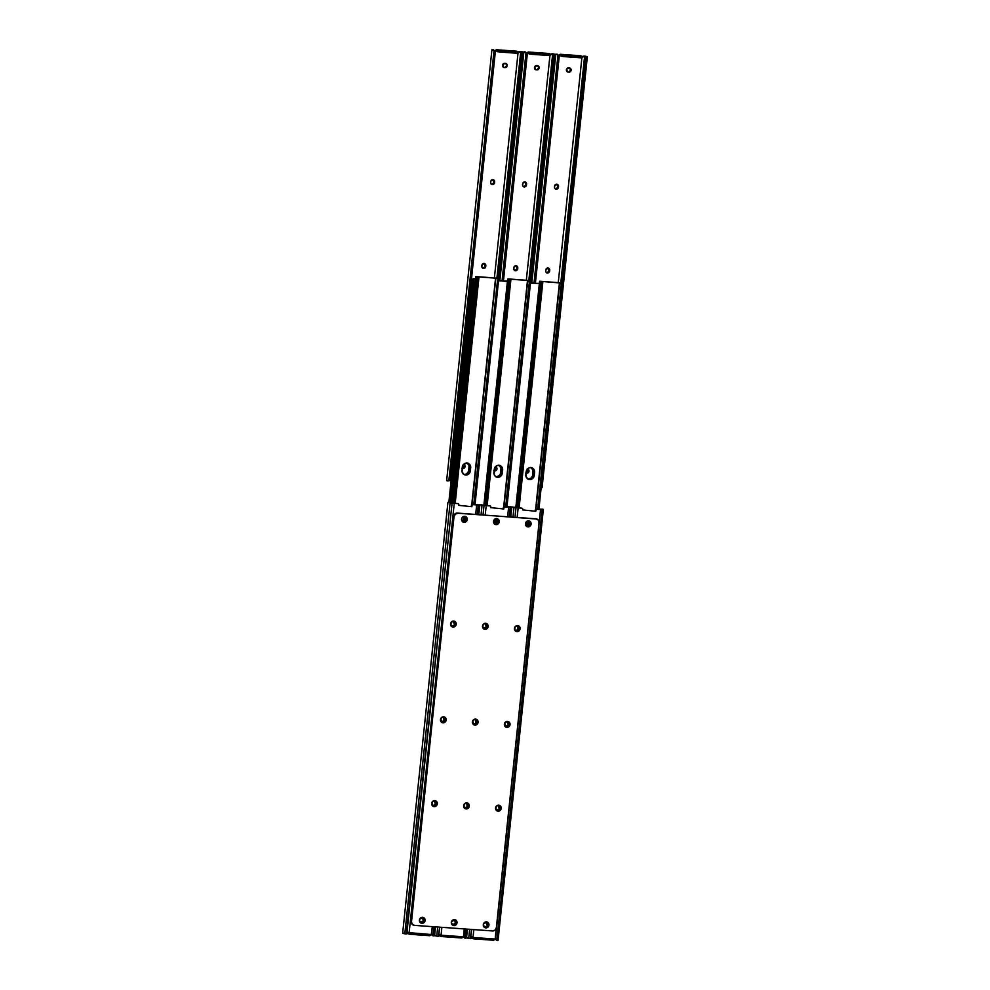 <?xml version="1.0" encoding="UTF-8"?>
<svg xmlns="http://www.w3.org/2000/svg" width="990" height="990" viewBox="0 0 990 990"><rect width="100%" height="100%" fill="white"/><g stroke="black" fill="none" stroke-linecap="round" stroke-linejoin="round"><path stroke-width="1.49" d="M494.95 524.304L497.129 524.465L499.047 522.386L498.861 520.084L497.19 518.673L495.025 518.97L493.614 520.814L493.8 523.104L496.015 524.613A3.044 2.821 -71.5 0 1 493.552 521.037A3.044 2.821 -71.5 0 1 496.646 518.574L496.646 518.574A3.044 2.821 -71.5 0 1 499.108 522.151A3.044 2.821 -71.5 0 1 496.015 524.613L495.507 524.44A3.044 2.821 108.5 0 0 497.042 518.636M452.009 626.794L453.061 627.066A3.044 2.821 -71.5 0 1 450.611 623.49A3.044 2.821 -71.5 0 1 454.348 621.163A3.044 2.821 -71.5 0 1 453.061 627.066L452.566 626.893A3.044 2.821 108.5 0 0 454.088 621.089M483.962 629.071L485.013 629.343A3.044 2.821 -71.5 0 1 482.551 625.767A3.044 2.821 -71.5 0 1 486.288 623.44A3.044 2.821 -71.5 0 1 485.013 629.343L484.506 629.17A3.044 2.821 108.5 0 0 486.028 623.366M465.09 808.657L466.129 808.917A3.044 2.821 -71.5 0 1 463.679 805.353A3.044 2.821 -71.5 0 1 467.416 803.014A3.044 2.821 -71.5 0 1 466.129 808.917L465.634 808.743A3.044 2.821 108.5 0 0 467.156 802.94M433.298 806.417A3.044 2.821 108.5 0 0 433.682 806.466L435.315 806.07L436.714 804.239L436.541 801.949L435.377 800.749L433.199 800.997L431.789 802.841L431.974 805.13L434.189 806.64A3.044 2.821 -71.5 0 1 431.727 803.063A3.044 2.821 -71.5 0 1 435.476 800.737A3.044 2.821 -71.5 0 1 434.189 806.64L433.682 806.466A3.044 2.821 108.5 0 0 435.216 800.663M421.035 923.113A3.044 2.821 108.5 0 0 421.418 923.175L423.522 922.433L424.45 920.935L424.475 919.19L423.114 917.445L420.936 917.705L419.525 919.537L419.711 921.826L421.926 923.336A3.044 2.821 -71.5 0 1 419.463 919.772A3.044 2.821 -71.5 0 1 422.557 917.309L422.557 917.309A3.044 2.821 -71.5 0 1 425.019 920.873A3.044 2.821 -71.5 0 1 421.926 923.336L421.418 923.175A3.044 2.821 108.5 0 0 422.953 917.359M484.766 927.63L485.818 927.902A3.044 2.821 -71.5 0 1 483.355 924.326A3.044 2.821 -71.5 0 1 486.449 921.863L486.449 921.863A3.044 2.821 -71.5 0 1 488.899 925.44A3.044 2.821 -71.5 0 1 485.818 927.902L485.31 927.729A3.044 2.821 108.5 0 0 486.832 921.925M452.975 925.39A3.044 2.821 108.5 0 0 453.371 925.452L454.992 925.056L456.402 923.225L456.217 920.923L455.054 919.722L452.875 919.982L451.465 921.814L451.65 924.115L453.865 925.613A3.044 2.821 -71.5 0 1 451.415 922.049A3.044 2.821 -71.5 0 1 454.497 919.586L454.497 919.586A3.044 2.821 -71.5 0 1 456.959 923.15A3.044 2.821 -71.5 0 1 453.865 925.613L453.371 925.452A3.044 2.821 108.5 0 0 454.893 919.648M463.171 522.101A3.044 2.821 108.5 0 0 463.568 522.163L465.201 521.767L466.599 519.936L466.624 518.178L465.263 516.433L463.085 516.693L461.674 518.525L462.157 521.309L464.075 522.336A3.044 2.821 -71.5 0 1 461.612 518.76A3.044 2.821 -71.5 0 1 464.706 516.297L464.706 516.297A3.044 2.821 -71.5 0 1 467.169 519.874A3.044 2.821 -71.5 0 1 464.075 522.336L463.568 522.163A3.044 2.821 108.5 0 0 465.102 516.359M473.888 724.853L474.94 725.113A3.044 2.821 -71.5 0 1 472.478 721.549A3.044 2.821 -71.5 0 1 475.571 719.087L475.571 719.087A3.044 2.821 -71.5 0 1 478.034 722.651A3.044 2.821 -71.5 0 1 474.94 725.113L474.445 724.952A3.044 2.821 108.5 0 0 475.967 719.136M441.948 722.576L443 722.836A3.044 2.821 -71.5 0 1 440.538 719.272A3.044 2.821 -71.5 0 1 443.631 716.797L443.631 716.797A3.044 2.821 -71.5 0 1 446.094 720.374A3.044 2.821 -71.5 0 1 443 722.836L442.493 722.663A3.044 2.821 108.5 0 0 444.027 716.859M497.029 810.934L498.081 811.194A3.044 2.821 -71.5 0 1 495.619 807.63A3.044 2.821 -71.5 0 1 499.356 805.291A3.044 2.821 -71.5 0 1 498.081 811.194L497.574 811.033A3.044 2.821 108.5 0 0 499.108 805.216M515.901 631.36L516.953 631.62A3.044 2.821 -71.5 0 1 514.491 628.056A3.044 2.821 -71.5 0 1 518.228 625.717A3.044 2.821 -71.5 0 1 516.953 631.62L516.446 631.459A3.044 2.821 108.5 0 0 517.98 625.643M526.915 526.63L527.955 526.89A3.044 2.821 -71.5 0 1 525.504 523.326A3.044 2.821 -71.5 0 1 528.598 520.864L528.598 520.864A3.044 2.821 -71.5 0 1 531.048 524.428A3.044 2.821 -71.5 0 1 527.955 526.89L527.46 526.73A3.044 2.821 108.5 0 0 528.982 520.913M505.841 727.13L506.88 727.39A3.044 2.821 -71.5 0 1 504.43 723.826A3.044 2.821 -71.5 0 1 507.524 721.363L507.524 721.363A3.044 2.821 -71.5 0 1 509.974 724.928A3.044 2.821 -71.5 0 1 506.88 727.39L506.385 727.229A3.044 2.821 108.5 0 0 507.907 721.425M413.436 925.093L411.729 923.93L410.974 921.195L453.643 515.877L455.4 513.575L457.43 513.08L536.716 519.032A3.812 3.539 -71.5 0 1 539.043 522.844L496.51 927.432A3.812 3.539 -71.5 0 1 492.575 930.947L414.624 925.378A3.812 3.539 -71.5 0 1 411.481 921.356L410.974 921.195A3.812 3.539 108.5 0 0 413.56 925.13M495.124 524.391A3.044 2.821 108.5 0 0 495.507 524.44L497.141 524.044L498.539 522.213L498.366 519.923L497.203 518.723M452.17 626.831A3.044 2.821 108.5 0 0 452.566 626.893L454.187 626.497L455.598 624.665L455.412 622.364L454.249 621.163M484.11 629.12A3.044 2.821 108.5 0 0 484.506 629.17L486.127 628.774L487.538 626.942L487.563 625.185L486.201 623.452M465.238 808.694A3.044 2.821 108.5 0 0 465.634 808.743L467.726 808.013L468.666 806.516L468.691 804.771L467.329 803.026M484.914 927.667A3.044 2.821 108.5 0 0 485.31 927.729L486.932 927.333L488.342 925.502L488.367 923.744L487.006 921.999M474.049 724.89A3.044 2.821 108.5 0 0 474.445 724.952L476.536 724.21L477.477 722.712L477.291 720.423L476.128 719.223M442.097 722.613A3.044 2.821 108.5 0 0 442.493 722.663L444.584 721.933L445.525 720.435L445.55 718.678L444.188 716.946M497.178 810.971A3.044 2.821 108.5 0 0 497.574 811.033L499.207 810.637L500.606 808.805L500.631 807.048L499.269 805.303M516.062 631.397A3.044 2.821 108.5 0 0 516.446 631.459L518.55 630.717L519.478 629.219L519.503 627.474L518.141 625.73M527.064 526.668A3.044 2.821 108.5 0 0 527.46 526.73L529.551 525.987L530.491 524.49L530.516 522.745L529.155 521M505.989 727.167A3.044 2.821 108.5 0 0 506.385 727.229L508.006 726.833L509.417 725.002L509.442 723.245L508.08 721.5M457.937 513.253L457.43 513.08A3.812 3.539 108.5 0 0 453.494 516.607L454.002 516.768A3.812 3.539 -71.5 0 1 457.937 513.253L535.899 518.81A3.812 3.539 -71.5 0 1 536.704 518.983L536.209 518.81A3.812 3.539 108.5 0 0 535.392 518.649L538.288 520.096L539.043 522.844L496.51 927.432L495.198 930.018L492.575 930.947L414.624 925.378L412.719 924.611L411.469 922.098L453.494 516.607L410.974 921.195L454.002 516.768L455.313 514.181L457.937 513.253M453.692 621.027L451.601 621.769L450.549 623.849L451.155 626.039L453.061 627.066L455.165 626.324L456.217 624.245L455.61 622.054L453.692 621.027M485.644 623.304L483.553 624.047L482.489 626.125L483.095 628.316L485.013 629.343L487.105 628.601L488.157 626.521L487.55 624.331L485.644 623.304M466.773 802.89L464.669 803.62L463.617 805.699L464.223 807.89L466.129 808.917L468.233 808.174L469.285 806.107L468.678 803.905L466.773 802.89M433.125 806.33L435.303 806.491L437.221 804.412L437.036 802.11L435.365 800.7M420.861 923.027L423.027 923.187L424.957 921.108L424.772 918.819L423.101 917.408M486.449 921.863L484.345 922.606L483.293 924.685L483.9 926.875L485.818 927.902L487.909 927.16L488.961 925.081L488.355 922.89L486.449 921.863M452.814 925.316L454.979 925.464L456.897 923.385L456.712 921.096L455.054 919.685M463.011 522.027L465.696 521.94L467.107 520.096L466.921 517.807L465.25 516.396M475.571 719.087L473.48 719.817L472.428 721.896L473.034 724.086L474.94 725.113L477.032 724.371L478.096 722.304L477.489 720.114L475.571 719.087M443.631 716.797L441.54 717.54L440.488 719.619L441.082 721.809L443 722.836L445.092 722.094L446.144 720.027L445.537 717.824L443.631 716.797M498.713 805.167L496.621 805.91L495.569 807.976L496.163 810.166L498.081 811.194L500.173 810.451L501.225 808.385L500.618 806.194L498.713 805.167M517.584 625.593L515.493 626.324L514.441 628.403L515.048 630.593L516.953 631.62L519.045 630.878L520.096 628.811L519.49 626.62L517.584 625.593M528.598 520.864L526.494 521.594L525.442 523.673L526.049 525.863L527.955 526.89L530.058 526.148L531.11 524.081L530.504 521.891L528.598 520.864M507.524 721.363L505.42 722.106L504.368 724.173L504.974 726.363L506.88 727.39L508.984 726.66L510.036 724.581L509.429 722.391L507.524 721.363M402.843 932.827L404.799 933.83L450.091 502.846L454.249 503.365L409.13 932.654L406.816 933.78L452.084 503.13L406.321 933.966L409.13 932.654L454.249 503.365L458.061 503.625A0.953 0.879 -71.5 0 1 458.828 504.752A0.953 0.879 108.5 0 0 458.853 504.64L458.061 503.625L449.336 502.623M419.735 918.992A2.141 1.992 -71.5 0 1 421.604 918.002L423.868 919.116L423.621 921.48L420.775 922.185L419.389 920.403M461.885 517.993A2.141 1.992 -71.5 0 1 463.753 517.003L466.018 518.116L465.486 520.777L462.924 521.173L461.538 519.391M407.855 933.582L409.489 934.251L407.719 933.632L407.868 932.209M449.72 502.623L453.197 503.155L447.963 502.363L450.091 502.846L404.799 933.83L405.851 933.978L402.658 933.347M409.947 933.818L409.724 932.976A1.238 1.151 -71.5 0 0 409.13 932.654L430.897 934.486L409.724 932.976L409.526 934.263L429.883 935.711L430.811 934.56M429.883 935.711L409.91 933.904M458.704 505.346L471.884 506.707L458.704 505.346M435.117 926.85L434.177 935.81L434.796 926.826L433.274 935.934L433.954 935.674M429.833 935.699L431.541 934.251L432.259 935.34L431.504 934.622A2.859 2.599 84.9 0 1 431.281 934.3L432.345 926.652L431.541 934.251L432.989 935.649L433.917 926.764L433.175 935.884M471.871 505.68L471.884 506.707L471.871 505.68A0.953 0.879 -71.5 0 1 472.861 504.69L471.871 505.68M475.683 514.392L476.673 504.962L472.354 504.516A0.953 0.879 108.5 0 0 471.364 505.519L472.168 504.529L476.673 504.962L475.683 514.392M450.846 624.108L451.391 622.203L453.135 621.374L454.695 622.438L454.831 624.393L453.754 626.101L452.232 626.311L451.056 625.309L450.933 623.354A2.141 1.992 -71.5 0 1 453.593 621.472A2.141 1.992 -71.5 0 1 454.905 623.638L454.831 624.393A2.141 1.992 -71.5 0 1 452.158 626.286A2.141 1.992 -71.5 0 1 450.846 624.108M440.859 719.136L441.936 717.428L443.817 717.366L444.782 718.591L444.522 720.968L441.8 721.933L440.859 719.136A2.141 1.992 -71.5 0 1 443.532 717.243A2.141 1.992 -71.5 0 1 444.844 719.421L444.757 720.176A2.141 1.992 -71.5 0 1 442.097 722.057A2.141 1.992 -71.5 0 1 440.785 719.891L440.859 719.136M431.974 803.694L432.506 801.776L433.88 800.972L435.612 801.677L436.033 803.224L435.501 805.13L433.744 805.947L432.185 804.895L432.048 802.94A2.141 1.992 -71.5 0 1 434.721 801.046A2.141 1.992 -71.5 0 1 436.033 803.224L435.959 803.967A2.141 1.992 -71.5 0 1 433.286 805.86A2.141 1.992 -71.5 0 1 431.974 803.694M419.636 919.19L422.309 918.064A2.141 1.992 -71.5 0 1 424.042 920.564A2.141 1.992 -71.5 0 1 421.864 922.296L421.369 922.135A2.141 1.992 108.5 0 0 422.507 918.089M461.773 518.178L464.459 517.052A2.141 1.992 -71.5 0 1 466.191 519.564A2.141 1.992 -71.5 0 1 464.013 521.297L463.518 521.124A2.141 1.992 108.5 0 0 464.657 517.077L465.647 519.564L463.308 521.247A2.141 1.992 -71.5 0 1 461.538 519.441M478.244 504.999L476.673 504.962L478.244 504.999L477.254 514.503L478.244 504.999L479.148 504.912L478.244 504.999M478.133 514.565L479.148 504.912L478.133 514.565M478.814 504.566L478.022 504.64L478.814 504.566M477.848 504.603L472.354 504.516L477.526 504.64M432.42 935.612L432.036 934.35M462.417 521.012L462.8 521.074A2.141 1.992 108.5 0 1 462.602 521.049A4.517 4.195 108.5 0 0 463.827 518.216L463.951 517.015L464.335 518.389A4.517 4.195 -71.5 0 1 463.134 521.099M420.465 922.061A2.141 1.992 108.5 0 0 420.663 922.086L421.158 922.247A2.141 1.992 -71.5 0 1 419.389 920.44M421.864 922.296L420.663 922.086L421.864 922.296M433.038 805.761A2.141 1.992 108.5 0 0 435.452 803.806L435.538 803.051A2.141 1.992 108.5 0 0 434.462 800.984M441.849 721.957A2.141 1.992 108.5 0 0 444.262 720.002L444.337 719.247A2.141 1.992 108.5 0 0 443.272 717.181M451.725 626.138L453.581 625.692L454.831 624.393L454.41 623.477A2.141 1.992 108.5 0 0 453.333 621.398L454.323 624.232A2.141 1.992 108.5 0 1 451.91 626.187M430.897 934.486A1.238 1.151 -71.5 0 1 431.541 934.251L431.801 934.275M408.895 932.568L409.538 933.78A1.238 1.151 108.5 0 0 409.019 932.642M458.061 503.625L453.197 503.155L458.061 503.625M471.376 506.534L471.364 505.519L471.376 506.534M441.664 721.908L444.176 720.411L443.322 717.205M432.853 805.712L435.365 804.214L434.511 801.009M420.28 922.012L423.349 920.96L422.557 918.101M481.66 504.9L485.15 505.432L479.903 504.64L482.043 505.123L481.029 514.763L482.043 505.123L484.023 505.407L483.033 514.911L484.023 505.407L486.201 505.643L485.211 515.06L486.201 505.643L490.013 505.915A0.953 0.879 -71.5 0 1 490.78 507.029A0.953 0.879 108.5 0 0 490.793 506.917L490.174 505.94L481.289 504.9M451.688 921.269A2.141 1.992 -71.5 0 1 453.556 920.292L455.821 921.393L455.573 923.757L452.727 924.462L451.329 922.68M493.837 520.27A2.141 1.992 -71.5 0 1 495.693 519.28L497.958 520.394L497.438 523.054L494.864 523.45L493.478 521.681M439.795 935.859L441.429 936.528L439.659 935.909L439.808 934.498M441.849 936.181L461.823 937.988L441.478 936.54L441.664 935.253L462.85 936.763L441.664 935.253A1.238 1.151 -71.5 0 0 441.082 934.931L438.768 936.057L439.696 927.172L438.273 936.255L441.082 934.931L441.874 927.333L441.082 934.931L441.887 936.095M434.61 935.624L436.739 936.107L434.796 935.105M436.739 936.107L437.79 936.255L436.739 936.107L437.691 927.024L436.739 936.107M461.823 937.988L462.751 936.837M490.644 507.623L503.823 508.984L490.644 507.623M467.057 929.127L466.117 938.087L466.748 929.103L465.213 938.211L465.894 937.951M463.209 936.565L464.929 937.926L465.869 929.041L464.595 937.976M464.36 937.889L464.322 936.924L465.114 938.161L463.976 936.627M461.786 937.976L463.444 936.899A2.859 2.599 84.9 0 1 463.221 936.577M503.811 507.957L503.823 508.984L503.811 507.957A0.953 0.879 -71.5 0 1 504.801 506.967L503.811 507.957M462.85 936.763A1.238 1.151 -71.5 0 1 463.493 936.528L464.285 928.929L463.741 936.552M507.623 516.669L508.613 507.239L504.306 506.793A0.953 0.879 108.5 0 0 503.316 507.796L504.108 506.806L508.613 507.239L507.623 516.669M482.786 626.398L483.33 624.48L484.692 623.675L486.152 624.096L486.857 625.928L486.313 627.833L484.555 628.65L483.009 627.598L482.873 625.643A2.141 1.992 -71.5 0 1 485.546 623.75A2.141 1.992 -71.5 0 1 486.857 625.928L486.771 626.67A2.141 1.992 -71.5 0 1 484.11 628.563A2.141 1.992 -71.5 0 1 482.786 626.398M472.799 721.413L473.876 719.705L475.769 719.643L476.722 720.869L476.475 723.257L473.752 724.21L472.799 721.413A2.141 1.992 -71.5 0 1 475.472 719.52A2.141 1.992 -71.5 0 1 476.784 721.698L476.71 722.452A2.141 1.992 -71.5 0 1 474.037 724.334A2.141 1.992 -71.5 0 1 472.725 722.168L472.799 721.413M463.914 805.971L464.459 804.066L466.216 803.237L467.763 804.301L467.899 806.256L467.156 807.716L465.3 808.162L464.124 807.172L464.001 805.216A2.141 1.992 -71.5 0 1 466.661 803.323A2.141 1.992 -71.5 0 1 467.973 805.501L467.899 806.256A2.141 1.992 -71.5 0 1 465.226 808.137A2.141 1.992 -71.5 0 1 463.914 805.971M451.576 921.467L454.262 920.341A2.141 1.992 -71.5 0 1 455.982 922.853A2.141 1.992 -71.5 0 1 453.816 924.586L453.309 924.413A2.141 1.992 108.5 0 0 454.46 920.366L455.437 922.841L453.111 924.524A2.141 1.992 -71.5 0 1 451.341 922.717M493.725 520.455L496.411 519.329A2.141 1.992 -71.5 0 1 498.131 521.841A2.141 1.992 -71.5 0 1 495.965 523.574L495.458 523.401A2.141 1.992 108.5 0 0 496.609 519.354L496.794 520.691L496.634 519.379M510.196 507.276L508.613 507.239L510.196 507.276L509.194 516.78L510.196 507.276L511.088 507.189L510.196 507.276M510.073 516.842L511.088 507.189L510.073 516.842M510.766 506.843L509.974 506.917L510.766 506.843M509.8 506.88L504.306 506.793L509.479 506.917M494.555 523.326A2.141 1.992 108.5 0 0 494.753 523.351L495.248 523.524A2.141 1.992 -71.5 0 1 493.478 521.718M495.965 523.574L494.753 523.351L495.965 523.574M464.991 808.038A2.141 1.992 108.5 0 0 467.391 806.083L467.478 805.328A2.141 1.992 108.5 0 0 466.414 803.261M473.789 724.235A2.141 1.992 108.5 0 0 476.202 722.279L476.289 721.524A2.141 1.992 108.5 0 0 475.212 719.458M483.863 628.464A2.141 1.992 108.5 0 0 486.276 626.509L486.35 625.754A2.141 1.992 108.5 0 0 485.286 623.688M440.847 934.857L441.478 936.057A1.238 1.151 108.5 0 0 440.958 934.919M490.013 505.915L485.15 505.432L490.013 505.915M503.316 508.823L503.316 507.796L503.316 508.823M483.677 628.415L486.189 626.918L485.323 623.712M473.604 724.197L476.128 722.688L475.262 719.482M464.793 807.988L467.317 806.491L466.451 803.286M494.369 523.289L496.238 523.302L497.438 522.225L496.646 519.379M513.6 507.177L517.089 507.709L511.842 506.93L513.983 507.4L512.968 517.052L513.983 507.4L515.976 507.684L514.973 517.188L515.976 507.684L518.141 507.92L517.151 517.349L518.141 507.92L521.953 508.192A0.953 0.879 -71.5 0 1 522.72 509.305A0.953 0.879 108.5 0 0 522.732 509.194L522.126 508.217L513.228 507.177M483.627 923.559A2.141 1.992 -71.5 0 1 485.496 922.569L487.761 923.682L487.229 926.343L484.667 926.739L483.281 924.957M525.777 522.547A2.141 1.992 -71.5 0 1 527.645 521.557L529.91 522.671L529.662 525.034L526.816 525.74L525.418 523.957M471.747 938.136L473.368 938.805L471.611 938.186L471.76 936.775M473.802 938.458L493.725 940.265L473.418 938.817L473.604 937.53L494.79 939.04L473.604 937.53A1.238 1.151 -71.5 0 0 473.022 937.208L470.708 938.334L471.636 929.449L470.213 938.532L473.022 937.208L473.826 929.61L473.022 937.208L473.826 938.371M466.55 937.914L468.691 938.384L466.736 937.394M468.691 938.384L469.743 938.532L468.691 938.384L469.644 929.313L468.691 938.384M493.775 940.265L494.691 939.126M522.584 509.9L535.763 511.261L522.584 509.9M541.419 509.194L543.361 509.38L498.057 940.364L543.027 509.479L497.153 940.488L497.834 940.228M493.725 940.265L495.433 938.817L496.151 939.894L495.384 939.176A2.859 2.599 84.9 0 1 495.161 938.854L540.552 509.516L536.37 509.305L535.763 511.261L535.763 510.246A0.953 0.879 -71.5 0 1 536.753 509.244L536.246 509.083A0.953 0.879 108.5 0 0 535.256 510.073L536.06 509.083L540.552 509.516L495.433 938.817L496.881 940.203L542.136 509.553L540.552 509.516L542.136 509.553L497.054 940.451M514.738 628.675L515.27 626.769L517.028 625.94L518.587 627.004L518.723 628.959L517.98 630.42L516.124 630.865L514.949 629.875L514.812 627.92A2.141 1.992 -71.5 0 1 517.485 626.027A2.141 1.992 -71.5 0 1 518.797 628.205L518.723 628.959A2.141 1.992 -71.5 0 1 516.05 630.84A2.141 1.992 -71.5 0 1 514.738 628.675M504.752 723.69L505.816 721.995L507.709 721.933L508.662 723.158L508.414 725.534L505.692 726.487L504.752 723.69A2.141 1.992 -71.5 0 1 507.412 721.809A2.141 1.992 -71.5 0 1 508.736 723.975L508.65 724.73A2.141 1.992 -71.5 0 1 505.977 726.623A2.141 1.992 -71.5 0 1 504.665 724.445L504.752 723.69M495.866 808.248L496.398 806.343L497.76 805.526L499.22 805.947L499.925 807.778L499.381 809.684L497.636 810.513L496.077 809.449L495.94 807.494A2.141 1.992 -71.5 0 1 498.614 805.6A2.141 1.992 -71.5 0 1 499.925 807.778L499.839 808.533A2.141 1.992 -71.5 0 1 497.178 810.414A2.141 1.992 -71.5 0 1 495.866 808.248M483.516 923.744L486.201 922.618A2.141 1.992 -71.5 0 1 487.934 925.13A2.141 1.992 -71.5 0 1 485.756 926.863L485.261 926.69A2.141 1.992 108.5 0 0 486.399 922.643M525.665 522.745L528.351 521.606A2.141 1.992 -71.5 0 1 530.083 524.118A2.141 1.992 -71.5 0 1 527.905 525.851L527.398 525.69A2.141 1.992 108.5 0 0 528.549 521.631M543.361 509.38L536.246 509.083L541.74 509.157M496.299 940.178L495.916 938.904M526.494 525.616A2.141 1.992 108.5 0 0 526.692 525.64L527.2 525.801A2.141 1.992 -71.5 0 1 525.43 523.995M527.905 525.851L526.692 525.64L527.905 525.851M484.345 926.615A2.141 1.992 108.5 0 0 484.543 926.64L485.05 926.813A2.141 1.992 -71.5 0 1 483.281 925.007M485.756 926.863L484.543 926.64L485.756 926.863M496.93 810.315A2.141 1.992 108.5 0 0 499.344 808.36L499.418 807.605A2.141 1.992 108.5 0 0 498.354 805.538M505.742 726.512A2.141 1.992 108.5 0 0 508.155 724.556L508.229 723.814A2.141 1.992 108.5 0 0 507.165 721.735M515.802 630.741A2.141 1.992 108.5 0 0 518.216 628.786L518.29 628.031A2.141 1.992 108.5 0 0 517.226 625.965M494.79 939.04A1.238 1.151 -71.5 0 1 495.433 938.817L495.693 938.829M472.787 937.134L473.418 938.334A1.238 1.151 108.5 0 0 472.898 937.196M521.953 508.192L517.089 507.709L521.953 508.192M535.268 511.1L535.256 510.073L535.268 511.1M515.617 630.704L518.129 629.195L517.275 625.989M505.556 726.474L508.068 724.977L507.202 721.76M496.745 810.278L499.257 808.78L498.403 805.563M484.16 926.578L486.028 926.591L487.229 925.514L486.449 922.668M526.309 525.566L528.177 525.579L529.378 524.502L528.586 521.656M496.51 468.01L496.163 469.743A3.044 2.821 108.5 0 0 496.522 468.282M506.707 64.734L506.36 66.454A3.044 2.821 108.5 0 0 506.719 64.994M570.599 69.288L570.252 71.02A3.044 2.821 108.5 0 0 570.611 69.56M538.659 67.011L538.312 68.743A3.044 2.821 108.5 0 0 538.659 67.283M464.558 465.733L464.223 467.466A3.044 2.821 108.5 0 0 464.57 466.005M528.115 472.007A3.044 2.821 108.5 0 0 528.462 470.559M527.2 468.926L528.957 471.19L526.742 473.171L528.462 471.017L527.435 468.975A2.141 1.992 108.5 0 1 526.247 472.997L526.037 473.121A2.141 1.992 -71.5 0 1 526.024 473.121L526.024 473.109M528.45 470.3L528.103 472.02M503.601 67.357A2.141 1.992 108.5 0 0 503.799 67.382L504.294 67.555A2.141 1.992 -71.5 0 1 502.536 65.29A2.141 1.992 -71.5 0 1 504.739 63.31L505.457 63.36A2.141 1.992 -71.5 0 1 507.177 65.872A2.141 1.992 -71.5 0 1 505.011 67.605L506.719 65.451L505.692 63.41M463.555 464.421A2.141 1.992 108.5 0 1 462.355 468.443L464.483 466.872L463.543 464.409A2.141 1.992 -71.5 0 1 462.862 468.604L462.157 468.555A2.141 1.992 -71.5 0 1 462.144 468.555L461.773 468.493M492.946 49.55L495.248 52.322A2.859 2.599 -95.1 0 0 494.616 50.824L492.599 49.884L494.022 50.874A2.859 2.599 84.9 0 1 494.654 52.371L450.512 478.393L495.21 53.064L494.654 52.371L449.807 479.148L495.21 53.064L450.512 478.393L449.46 480.373A2.859 2.599 -95.1 0 0 450.388 479.098L494.654 52.371L494.022 50.874L448.878 480.422L449.807 479.148A2.859 2.599 84.9 0 1 448.878 480.422L446.973 480.521M521.26 54.92L497.735 278.673L521.284 54.178L497.698 278.635L521.284 54.178L522.374 55.081L521.26 54.92M498.675 280.653L522.374 55.081L498.675 280.653M495.248 52.322L495.21 53.064L495.248 52.322M498.799 280.665L522.584 54.363L498.799 280.665M518.389 51.814L517.176 51.839L517.028 53.25L518.24 53.225L518.389 51.814L516.632 51.195L496.275 49.735L516.582 51.183L496.275 49.735L497.921 50.292L497.772 51.703L496.126 51.158L496.225 50.205A1.238 1.151 -71.5 0 1 494.95 51.356M448.037 480.843L448.878 480.422L494.022 50.874L491.943 49.636L493.701 49.822M494.567 51.183L495.804 50.168M518.24 53.225L500.21 52.049L517.028 53.25L517.176 51.839L500.358 50.639L499.851 52.025L497.772 51.703L500.21 52.049L500.358 50.639L497.921 50.292L497.772 51.703L496.126 51.158L496.225 50.205L494.79 51.331M497.401 278.512L520.988 51.703L520.257 51.468L523.45 52.086L519.366 51.616L521.953 51.938L521.779 52.767A2.859 1.151 98.2 0 0 521.284 54.178L521.779 52.767M497.413 278.351L496.25 278.475L498.019 278.895L498.552 280.677L497.5 280.615L498.552 280.677L475.002 504.714L498.552 280.677L507.412 281.271L498.552 280.64L497.425 278.339L495.074 277.967L476.834 276.668L496.906 278.19L520.728 51.69L518.018 52.52L521.309 51.616L523.45 52.086L499.146 280.69L522.584 54.363A2.859 1.151 -81.8 0 1 523.079 52.953L523.45 52.086L522.039 52.111M491.943 49.636L446.639 480.62L447.294 480.868M482.65 268.216L485.174 266.718L484.308 263.513M491.461 184.412L493.973 182.915L493.119 179.71M503.415 67.308L504.504 67.431A2.141 1.992 108.5 0 0 505.655 63.385M520.084 51.851L518.042 52.916L520.084 51.851M503.799 67.382L505.011 67.605L503.799 67.382M491.646 184.462A2.141 1.992 108.5 0 0 494.06 182.506L494.641 181.925L494.567 182.68A2.141 1.992 -71.5 0 1 491.894 184.561A2.141 1.992 -71.5 0 1 490.582 182.395L490.656 181.64A2.141 1.992 -71.5 0 1 493.329 179.747A2.141 1.992 -71.5 0 1 494.641 181.925L494.134 181.752A2.141 1.992 108.5 0 0 493.07 179.685M482.835 268.265A2.141 1.992 108.5 0 0 485.249 266.31L485.335 265.555L485.756 266.471A2.141 1.992 -71.5 0 1 483.083 268.364A2.141 1.992 -71.5 0 1 481.771 266.186L481.845 265.444A2.141 1.992 -71.5 0 1 484.518 263.55A2.141 1.992 -71.5 0 1 485.83 265.728L485.335 265.555A2.141 1.992 108.5 0 0 484.259 263.488M494.839 51.146A1.238 1.151 108.5 0 0 495.21 50.96L495.854 50.082M451.106 480.732L449.398 480.608L451.106 480.732M518.005 53.287L494.394 277.918L518.005 53.287M485.756 266.471L484.679 268.179L482.798 268.24L481.833 267.015L482.093 264.639L484.815 263.674L485.756 266.471M494.567 182.68L493.49 184.375L491.597 184.437L490.644 183.212L490.892 180.836L493.614 179.871L494.567 182.68M505.457 63.36L507.004 64.424L506.979 66.417L505.791 67.493L503.551 67.332L502.772 64.486L505.457 63.36M463.308 464.36L464.867 465.424L464.991 467.045L464.001 468.332L462.157 468.555M535.355 69.597L535.503 69.609A2.141 1.992 108.5 0 0 535.739 69.659L536.246 69.832A2.141 1.992 -71.5 0 1 534.476 67.568A2.141 1.992 -71.5 0 1 536.691 65.588L537.397 65.637A2.141 1.992 -71.5 0 1 539.129 68.149A2.141 1.992 -71.5 0 1 536.951 69.882L538.659 67.728L537.644 65.686M495.52 466.686A2.141 1.992 -71.5 0 1 494.802 470.881L494.097 470.832A2.141 1.992 -71.5 0 1 494.084 470.832L493.713 470.77M526.655 55.391L502.821 280.95L526.606 54.648L525.975 53.151L502.041 280.888L525.975 53.151A2.859 2.599 84.9 0 1 526.606 54.648L526.655 55.391M503.44 280.987L527.163 55.341L503.44 280.987M553.2 57.197L529.687 280.95L553.237 56.455L529.638 280.925L553.237 56.455L554.326 57.358L553.2 57.197M530.615 282.93L554.326 57.358L530.615 282.93M527.187 54.599L527.163 55.341L527.187 54.599A2.859 2.599 -95.1 0 0 526.556 53.101L527.187 54.599M530.739 282.942L554.524 56.64L530.739 282.942M550.341 54.091L549.116 54.116L548.967 55.527L550.192 55.502L550.341 54.091L548.571 53.472L528.215 52.025L548.522 53.46L528.215 52.025L529.86 52.569L529.712 53.98L528.066 53.435L528.165 52.495A1.238 1.151 -71.5 0 1 526.89 53.633M524.886 51.839L525.64 52.111M524.811 51.789L526.556 53.101L523.896 51.95L524.787 51.789M526.507 53.472L527.757 52.445M550.168 55.477L532.15 54.326L548.967 55.527L549.116 54.116L532.298 52.916L532.15 54.326L530.702 54.178L532.15 54.326L532.298 52.916L529.86 52.569L529.712 53.98L528.066 53.435L528.165 52.495L526.73 53.608M529.341 280.789L552.927 53.98L552.21 53.745L555.39 54.376L551.319 53.893L553.893 54.215L553.732 55.044A2.859 1.151 98.2 0 0 553.237 56.455L553.732 55.044M529.353 280.628L508.786 278.945L528.846 280.467L552.668 53.967L549.957 54.809L553.261 53.893L555.39 54.376L531.086 282.967L554.524 56.64A2.859 1.151 -81.8 0 1 555.019 55.23L555.39 54.376L553.979 54.388M514.602 270.493L517.114 268.995L516.248 265.79M523.401 186.702L525.925 185.192L525.059 181.987M494.097 470.708L496.436 469.149L495.495 466.698A2.141 1.992 108.5 0 1 494.307 470.72L494.097 470.708M552.024 54.128L549.982 55.193L552.024 54.128M535.503 69.609L534.711 66.763L537.397 65.637L538.746 66.355L539.08 68.31L538.09 69.597L536.444 69.708A2.141 1.992 108.5 0 0 537.595 65.662M523.586 186.739A2.141 1.992 108.5 0 0 525.999 184.784L526.086 184.029L526.507 184.957A2.141 1.992 -71.5 0 1 523.834 186.838A2.141 1.992 -71.5 0 1 522.522 184.672L522.609 183.917A2.141 1.992 -71.5 0 1 525.269 182.024A2.141 1.992 -71.5 0 1 526.581 184.202L526.086 184.029A2.141 1.992 108.5 0 0 525.009 181.962M514.788 270.542A2.141 1.992 108.5 0 0 517.201 268.587L517.782 268.005L517.696 268.76A2.141 1.992 -71.5 0 1 515.023 270.641A2.141 1.992 -71.5 0 1 513.711 268.476L513.798 267.721A2.141 1.992 -71.5 0 1 516.471 265.827A2.141 1.992 -71.5 0 1 517.782 268.005L517.275 267.832A2.141 1.992 108.5 0 0 516.211 265.765M526.779 53.423A1.238 1.151 108.5 0 0 527.15 53.237L527.794 52.371M549.945 55.564L526.333 280.195L549.945 55.564M517.696 268.76L516.632 270.456L514.738 270.517L513.785 269.292L514.033 266.916L516.755 265.951L517.696 268.76M526.507 184.957L525.43 186.652L523.549 186.714L522.596 185.489L522.844 183.113L525.566 182.148L526.507 184.957M495.248 466.649L496.596 467.367L496.93 469.322L495.953 470.609L494.097 470.832M567.493 71.911A2.141 1.992 108.5 0 0 567.691 71.936L568.186 72.109A2.141 1.992 -71.5 0 1 566.416 69.844A2.141 1.992 -71.5 0 1 568.631 67.865L569.337 67.914A2.141 1.992 -71.5 0 1 571.069 70.426A2.141 1.992 -71.5 0 1 568.891 72.159L570.611 70.018L569.584 67.964A2.141 1.992 108.5 0 1 568.396 71.998L567.295 71.874M558.595 57.668L534.761 283.227L558.546 56.925L557.914 55.44L533.981 283.177L557.914 55.44A2.859 2.599 84.9 0 1 558.546 56.925L558.595 57.668M535.38 283.276L559.103 57.618L535.38 283.276M585.152 59.474L561.627 283.227L585.177 58.744L561.577 283.202L585.177 58.744L586.266 59.635L585.152 59.474M585.932 56.678L584.62 56.244L560.81 282.756L584.62 56.244L581.897 57.086L583.914 56.009L587.342 56.653L541.815 487.055A2.859 1.151 -81.8 0 1 541.617 485.694L586.464 58.93A2.859 1.151 -81.8 0 1 586.959 57.507L587.342 56.653L585.201 56.17L587.342 56.653L585.585 56.405L585.672 57.321A2.859 1.151 98.2 0 0 585.177 58.744L585.672 57.321M559.127 56.876L559.103 57.618L559.127 56.876A2.859 2.599 -95.1 0 0 558.496 55.378L559.127 56.876M582.281 56.368L581.056 56.393L580.907 57.816L582.132 57.791L582.281 56.368L580.511 55.749L560.167 54.302L580.474 55.737L560.117 54.289L580.412 55.749M556.826 54.116L557.58 54.388M556.479 54.45L557.457 54.314L556.479 54.45M557.741 54.66L558.496 55.378L557.741 54.66M558.459 55.749L560.167 54.302L561.8 54.846L561.652 56.257L560.018 55.712L560.117 54.289M558.719 55.7A1.238 1.151 108.5 0 0 559.103 55.514L559.697 54.735M559.734 54.648L558.682 55.886M582.132 57.791L580.907 57.816L581.056 56.393L561.8 54.846L561.652 56.257L564.102 56.616L564.25 55.193L564.102 56.616L580.907 57.816L563.001 56.504L560.018 55.712L560.117 54.772A1.238 1.151 -71.5 0 1 558.843 55.91M546.542 272.782L549.054 271.285L548.2 268.067M555.353 188.979L557.865 187.481L556.999 184.264M541.171 487.513L542.037 487.637M583.964 56.418L581.922 57.469L583.964 56.418M527.46 468.963A2.141 1.992 -71.5 0 1 526.742 473.171L525.653 473.047M555.538 189.016A2.141 1.992 108.5 0 0 557.952 187.06L558.533 186.479L558.447 187.234A2.141 1.992 -71.5 0 1 555.786 189.127A2.141 1.992 -71.5 0 1 554.462 186.949L554.548 186.194A2.141 1.992 -71.5 0 1 557.221 184.313A2.141 1.992 -71.5 0 1 558.533 186.479L558.026 186.306A2.141 1.992 108.5 0 0 556.962 184.239M546.728 272.819A2.141 1.992 108.5 0 0 549.141 270.864L549.722 270.282L549.648 271.037A2.141 1.992 -71.5 0 1 546.975 272.918A2.141 1.992 -71.5 0 1 545.663 270.753L545.738 269.998A2.141 1.992 -71.5 0 1 548.411 268.104A2.141 1.992 -71.5 0 1 549.722 270.282L549.215 270.109A2.141 1.992 108.5 0 0 548.151 268.043M581.885 57.841L558.273 282.472L581.885 57.841M549.648 271.037L548.571 272.733L546.678 272.795L545.725 271.569L545.973 269.193L548.695 268.24L549.648 271.037M558.447 187.234L557.382 188.929L555.489 188.991L554.536 187.778L554.784 185.39L557.506 184.437L558.447 187.234M569.337 67.914L570.896 68.978L570.871 70.983L569.671 72.047L567.443 71.899L566.651 69.04L569.337 67.914M475.695 279.972A3.812 3.539 108.5 0 0 474.21 282.707L451.081 502.846L474.21 282.707L475.534 280.108M530.491 282.93L539.364 283.561L529.44 282.905L505.902 506.917L529.304 282.249L505.692 506.905L529.304 282.249L530.491 282.954L529.959 281.172L528.202 280.752L529.304 282.249L527.744 280.541L529.959 281.172L530.491 282.954L506.942 506.991L530.491 282.954M496.621 477.106L499.9 475.943L501.361 473.616L501.695 468.047L499.566 465.325M494.864 523.834L496.51 520.591A4.752 4.418 108.5 0 1 495.297 523.388M528.561 479.383L531.11 478.764L533.301 475.893L533.635 470.324L531.506 467.602M526.804 526.111L528.45 522.869A4.752 4.418 108.5 0 1 527.237 525.678M462.912 521.544L464.57 518.314A4.752 4.418 108.5 0 1 463.345 521.111M464.681 474.816L467.948 473.666L469.421 471.339L469.743 465.77L467.627 463.048M465.015 474.829A4.752 4.418 108.5 0 0 469.594 470.423L469.891 467.589A4.752 4.418 108.5 0 0 468.245 463.456M528.908 479.395A4.752 4.418 108.5 0 0 533.486 474.977L533.783 472.156A4.752 4.418 108.5 0 0 532.137 468.022M496.968 477.106A4.752 4.418 108.5 0 0 501.546 472.7L501.843 469.879A4.752 4.418 108.5 0 0 500.185 465.733M475.534 280.826L451.589 502.92L474.717 282.868A3.812 3.539 -71.5 0 1 475.621 280.714M475.992 280.319A3.812 3.539 -71.5 0 1 477.007 279.65M498.539 280.776L507.4 281.408L498.539 280.776M530.479 283.053L539.674 283.709L530.479 283.053M559.065 286.296A3.812 3.539 -71.5 0 1 559.758 288.944M497.129 477.267L497.995 477.242M500.792 465.981L500.061 465.498M532.731 468.258L532.014 467.775M529.068 479.544L529.935 479.519M465.176 474.99L466.055 474.965M468.839 463.704L468.121 463.209M448.829 502.475L472.168 280.38L448.829 502.475M473.381 278.759L472.341 279.39L448.891 502.487L472.168 280.38L472.688 279.093L474.532 278.834M473.653 278.759L475.46 279.143M475.534 279.155L474.854 278.821M464.186 474.507L466.599 473.925L468.691 471.203L469.037 465.585L467.02 462.998M462.268 521.297L464.335 518.389L462.763 521.47M450.178 502.71L473.69 278.945L450.178 502.71L473.69 278.945L475.658 279.291M464.471 517.052L464.335 518.389L464.471 517.052M464.013 474.495A4.517 4.195 108.5 0 0 468.864 470.337L469.371 470.498A4.517 4.195 -71.5 0 1 464.248 474.618L464.731 474.829A4.517 4.195 -71.5 0 1 461.959 470.238L463.246 464.78L466.958 463.048L470.238 465.288L470.374 470.832L468.109 474.42L464.124 474.557L462.107 471.97L462.281 467.218A4.517 4.195 -71.5 0 1 467.911 463.233A4.517 4.195 -71.5 0 1 470.683 467.825L470.188 467.651A4.517 4.195 108.5 0 0 467.664 463.159M467.911 463.233L467.416 463.06A4.517 4.195 -71.5 0 1 469.681 467.49L469.186 467.317A4.517 4.195 108.5 0 0 467.132 463.06M468.864 470.337L469.186 467.317L468.864 470.337M475.769 279.304L473.703 278.957M466.76 462.85L469.545 465.746L469.198 471.364L467.107 474.086L463.877 474.532M497.5 280.615L473.752 504.615L497.5 280.615M454.917 503.279L478.467 279.267L477.242 279.155L453.692 503.192L477.18 278.091L453.519 503.18L477.18 278.091L477.242 279.155L478.467 279.267L454.917 503.279M495.557 278.128L477.353 276.878L495.557 278.128L471.747 504.714L495.557 278.128M455.078 503.291L478.863 277.225L477.465 277.101L477.18 278.091L477.465 277.101L478.913 277.683L455.078 503.291M477.304 276.866L478.863 277.225L477.304 276.866M463.753 521.124A4.517 4.195 108.5 0 0 464.83 518.562L464.372 521.161M476.351 276.866L477.465 277.101L476.029 276.804L452.579 503.068L476.351 276.866M464.483 474.73A4.517 4.195 108.5 0 0 469.866 470.671L470.374 470.832A4.517 4.195 -71.5 0 1 464.731 474.829M470.683 467.825L470.374 470.832L470.683 467.825M463.271 521.631L465.337 518.723A4.517 4.195 -71.5 0 1 464.545 520.913M464.83 518.562L464.966 517.275L464.83 518.562M476.834 276.668L475.72 276.68L476.834 276.668M465.189 474.841L468.307 473.752L469.693 471.537L470.04 465.919L468.022 463.332M486.87 505.556L510.407 281.544L509.182 281.432L485.644 505.469L509.132 280.368L485.471 505.457L509.132 280.368L509.182 281.432L510.407 281.544L486.87 505.556M527.497 280.405L509.293 279.155L527.497 280.405L503.687 506.991L527.497 280.405M487.018 505.568L510.803 279.502L509.404 279.378L509.132 280.368L509.404 279.378L510.852 279.96L487.018 505.568M509.244 279.143L510.803 279.502L509.231 279.106M509.231 279.329L507.969 279.081L484.197 505.296L507.969 279.081L509.244 279.329M495.705 523.413A4.517 4.195 108.5 0 0 496.782 520.839L496.312 523.438M496.436 477.007A4.517 4.195 108.5 0 0 501.819 472.948L501.348 475.559L498.465 477.267L495.384 476.376L494.047 474.247L495.198 467.057L497.252 465.548L499.715 465.473L502.487 468.369L502.314 473.121A4.517 4.195 -71.5 0 1 496.683 477.106A4.517 4.195 -71.5 0 1 493.911 472.515L494.22 469.495A4.517 4.195 -71.5 0 1 499.863 465.51A4.517 4.195 -71.5 0 1 502.635 470.101L502.128 469.928A4.517 4.195 108.5 0 0 499.604 465.436M484.518 505.346L508.303 279.143L484.518 505.346M502.635 470.101L502.314 473.121L502.635 470.101M495.21 523.908L497.277 521A4.517 4.195 -71.5 0 1 496.497 523.19M496.782 520.839L496.918 519.552L496.782 520.839M508.786 278.945L507.66 278.97L508.786 278.945M497.141 477.131L500.247 476.029L501.645 473.814L501.992 468.196L499.975 465.609M538.894 509.268L562.431 285.231L561.392 285.182L537.842 509.194L561.243 284.526L537.632 509.182L561.243 284.526L562.431 285.231L561.899 283.449L560.142 283.029L561.243 284.526L559.833 282.756L561.899 283.449L562.431 285.231L538.894 509.268M518.81 507.833L542.359 283.821L541.134 283.709L517.584 507.746L541.072 282.645L517.411 507.734L541.072 282.645L541.134 283.709L542.359 283.821L518.81 507.833M559.449 282.695L541.06 281.395L542.755 281.791L541.344 281.655L541.072 282.645L541.344 281.655L542.829 281.94L541.196 281.432L559.449 282.695L535.627 509.281L559.449 282.695M518.958 507.845L542.829 281.94L518.958 507.845M541.171 281.606L539.921 281.37L516.136 507.573L539.921 281.37L541.183 281.606M527.645 525.69A4.517 4.195 108.5 0 0 528.722 523.116L528.252 525.715M528.375 479.296A4.517 4.195 108.5 0 0 533.759 475.225L533.288 477.836L530.417 479.544L528.017 479.123L525.987 476.536L527.138 469.347L529.205 467.825L531.655 467.75L534.439 470.646L534.254 475.398A4.517 4.195 -71.5 0 1 528.623 479.383A4.517 4.195 -71.5 0 1 525.851 474.792L526.173 471.785A4.517 4.195 -71.5 0 1 531.803 467.8A4.517 4.195 -71.5 0 1 534.575 472.379L534.068 472.218A4.517 4.195 108.5 0 0 531.556 467.713M561.281 283.066L539.6 281.247L561.305 282.892M516.471 507.623L540.243 281.42L516.471 507.623M534.575 472.379L534.254 475.398L534.575 472.379M527.163 526.197L529.229 523.289A4.517 4.195 -71.5 0 1 528.437 525.467M528.722 523.116L528.858 521.829L528.722 523.116M529.081 479.407L532.187 478.306L533.585 476.091L533.932 470.473L531.915 467.886M505.333 281.036L506.472 281.111M496.139 476.796L499.245 475.695L500.631 473.48L500.989 467.862L498.96 465.275M494.208 523.574L495.903 519.292L496.275 520.666A4.517 4.195 -71.5 0 1 495.074 523.376M505.593 281.036L507.239 281.321M494.493 523.302A4.517 4.195 108.5 0 0 495.78 520.505L496.101 521.532L494.715 523.747M496.423 519.329L496.275 520.666L496.423 519.329M495.953 476.772A4.517 4.195 108.5 0 0 500.804 472.614L501.311 472.787A4.517 4.195 -71.5 0 1 496.188 476.895M499.863 465.51L499.356 465.35A4.517 4.195 -71.5 0 1 501.633 469.767L501.126 469.594A4.517 4.195 108.5 0 0 499.084 465.337M500.804 472.614L501.126 469.594L500.804 472.614M498.7 465.127L501.485 468.022L501.138 473.653L499.047 476.376L495.829 476.809M537.273 283.313L538.412 283.387M528.078 479.073L531.185 477.972L532.583 475.757L532.929 470.139L530.912 467.552M526.16 525.863L527.843 521.582L528.227 522.943A4.517 4.195 -71.5 0 1 527.027 525.653M537.545 283.313L538.746 283.375M526.445 525.579A4.517 4.195 108.5 0 0 527.72 522.782L528.054 523.821L526.655 526.024M528.363 521.606L528.227 522.943L528.363 521.606M527.893 479.049A4.517 4.195 108.5 0 0 532.756 474.891L533.251 475.064A4.517 4.195 -71.5 0 1 528.128 479.185M531.803 467.8L531.308 467.627A4.517 4.195 -71.5 0 1 533.573 472.044L533.066 471.871A4.517 4.195 108.5 0 0 531.024 467.614M532.756 474.891L533.066 471.871L532.756 474.891M530.652 467.416L533.437 470.312L533.078 475.93L530.999 478.653L527.769 479.098M402.645 933.273L447.925 502.351L449.51 502.574M478.442 514.577L479.469 504.826M477.725 504.603L478.38 504.541M464.483 937.963L465.189 938.211M478.826 514.614L479.878 504.628L481.462 504.851M435.501 926.875L434.585 935.55M510.382 516.867L511.409 507.103M509.677 506.88L510.333 506.818M511.818 506.905L513.402 507.14M511.818 506.917L510.766 516.891M467.441 929.152L466.525 937.839M541.617 509.157L542.273 509.108M516.582 51.183L496.225 49.735M447.728 480.893L448.383 480.843M523.475 52.161L499.455 280.702M548.522 53.46L528.177 52.012M499.839 280.739L523.883 51.913M555.415 54.45L531.395 282.992M531.779 283.016L555.823 54.203M587.355 56.727L542.075 487.649L540.49 487.427M474.755 278.796L473.554 278.747M472.02 504.566L495.804 278.264M455.202 503.291L478.937 277.509M475.72 276.68L451.935 502.97M503.96 506.843L527.744 280.541M487.142 505.581L510.877 279.786M507.66 278.97L483.875 505.246M535.912 509.12L559.697 282.831M519.094 507.858L542.817 282.076M539.6 281.247L515.815 507.536M506.707 281.086L505.506 281.024M538.647 283.363L537.446 283.301"/></g></svg>
